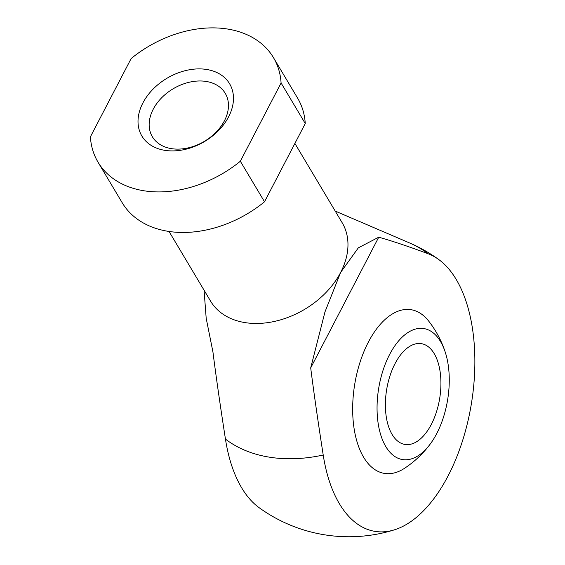 <?xml version="1.0" encoding="UTF-8"?>
<svg xmlns="http://www.w3.org/2000/svg" width="565" height="565" viewBox="0 0 565 565"><rect width="100%" height="100%" fill="white"/><g stroke="black" fill="none" stroke-linecap="round" stroke-linejoin="round"><path stroke-width="0.85" d="M389.596 354.523A66.373 34.945 -80.7 0 1 445.269 352.235A66.373 34.945 -80.7 0 1 436.724 433.588A66.373 34.945 -80.7 0 1 430.339 443.899A66.373 34.945 -80.7 0 1 383.437 442.042A66.373 34.945 -80.7 0 1 389.596 354.523M395.034 363.641A51.055 26.88 -80.7 0 1 421.37 343.661A51.055 26.88 -80.7 0 1 440.347 373.423A51.055 26.88 -80.7 0 1 431.286 424.463A51.055 26.88 -80.7 0 1 404.95 444.443A51.055 26.88 -80.7 0 1 385.973 414.682A51.055 26.88 -80.7 0 1 395.034 363.641M294.895 143.439L342.164 222.73A76.586 55.186 149.2 0 1 340.646 272.415L324.974 311.915L310.701 367.9C313.66 391.319 317.827 420.36 323.215 455.023A139.873 100.782 149.2 0 1 269.095 457.12A139.873 100.782 149.2 0 1 225.449 439.097C220.068 404.434 215.894 375.393 212.941 351.974L206.19 318.3L204.064 290.191M323.215 455.023A141.66 74.58 99.3 0 0 394.497 529.808A141.66 74.58 99.3 0 0 448.073 475.921A141.66 74.58 99.3 0 0 438.546 259.392A153.172 153.172 0 0 0 409.237 242.802A139.873 100.782 149.2 0 1 428.009 253.706C408.382 246.411 391.955 240.909 378.741 237.201L358.337 247.837L340.646 272.415A76.586 55.186 149.2 0 1 244.829 322.573A76.586 55.186 149.2 0 1 210.604 301.166L169.048 231.466M438.546 259.392A141.66 74.58 99.3 0 0 428.009 253.706M430.339 443.899A101.347 101.347 0 0 1 404.519 468.3A82.928 43.66 -80.7 0 1 356.783 440.94A82.928 43.66 -80.7 0 1 368.331 342.157A82.928 43.66 -80.7 0 1 428.524 320.899A101.347 101.347 0 0 1 445.269 352.235M264.519 201.79A102.11 73.577 149.2 0 1 167.833 231.276A102.11 73.577 149.2 0 1 122.202 202.736L98.035 162.19A102.11 73.577 149.2 0 1 90.4 136.822L131.137 58.555A102.11 73.577 149.2 0 1 227.822 29.076A102.11 73.577 149.2 0 1 273.453 57.616A102.11 73.577 149.2 0 1 281.088 82.984L305.255 123.53L264.519 201.79L240.344 161.244A102.11 73.577 149.2 0 1 143.665 190.73A102.11 73.577 149.2 0 1 98.035 162.19M273.453 57.616L297.621 98.162A102.11 73.577 149.2 0 1 305.255 123.53M206.289 81.466A42.417 30.567 149.2 0 1 225.244 93.324A42.417 30.567 149.2 0 1 216.127 132.132A42.417 30.567 149.2 0 1 171.329 148.623A42.417 30.567 149.2 0 1 152.373 136.765A42.417 30.567 149.2 0 1 161.484 97.957A42.417 30.567 149.2 0 1 206.289 81.466M206.783 69.488A51.055 36.789 149.2 0 1 228.585 116.884A51.055 36.789 149.2 0 1 164.705 150.318A51.055 36.789 149.2 0 1 142.903 102.922A51.055 36.789 149.2 0 1 206.783 69.488M240.344 161.244L281.088 82.984M378.741 237.201L310.701 367.9M394.497 529.808A153.172 153.172 0 0 1 259.243 507.773A141.66 74.58 -80.7 0 1 225.449 439.097M335.214 211.077L409.237 242.802"/></g></svg>
